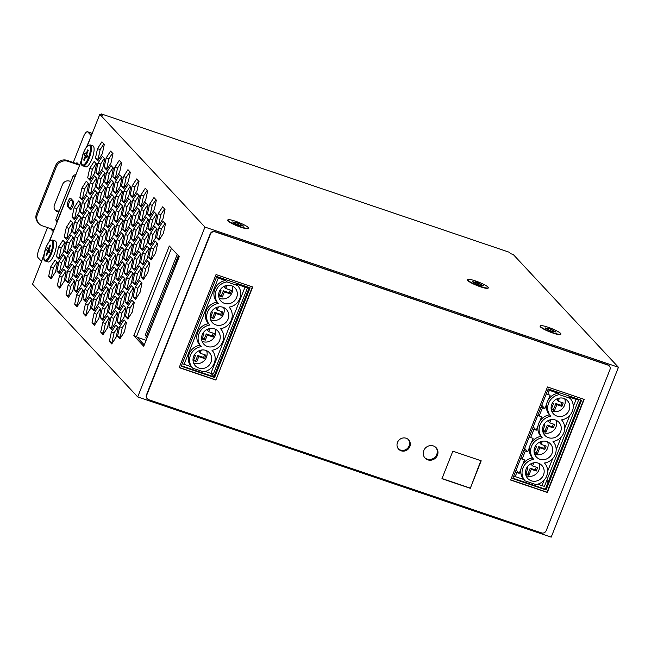 <?xml version="1.0" encoding="UTF-8"?>
<svg xmlns="http://www.w3.org/2000/svg" width="651" height="651" viewBox="0 0 651 651"><rect width="100%" height="100%" fill="white"/><g stroke="black" fill="none" stroke-linecap="round" stroke-linejoin="round"><path stroke-width="0.98" d="M46.05 255.135L46.563 255.688L48.174 251.611L49.216 252.718L50.021 250.684L48.988 249.569L50.599 245.5L50.078 244.939L48.467 249.016L47.433 247.909L46.628 249.943L47.661 251.058L46.05 255.135L46.693 255.355M83.702 160.016L84.223 160.577L85.834 156.5L86.868 157.607L87.682 155.573L86.64 154.458L88.259 150.381L87.739 149.828L86.127 153.905L85.094 152.798L84.28 154.832L85.322 155.939L83.702 160.016L84.353 160.236M547.996 327.209A11.091 1.709 -158.4 0 1 560.902 334.069A11.091 1.709 -158.4 0 1 549.957 331.579A11.091 1.709 -158.4 0 1 540.273 325.907A11.091 1.709 -158.4 0 1 547.996 327.209M550.502 328.975L545.099 327.884L545.741 328.584L553.171 331.847L552.544 331.107L556.076 332.083L550.502 328.975L549.989 330.277M235.54 221.259A11.091 1.709 -158.4 0 1 248.446 228.119A11.091 1.709 -158.4 0 1 237.501 225.62A11.091 1.709 -158.4 0 1 227.817 219.948A11.091 1.709 -158.4 0 1 235.54 221.259M238.046 223.024L232.635 221.934L233.286 222.626L238.217 225.043L243.62 226.133L238.046 223.024L237.525 224.326M475.393 280.906A11.091 1.709 -158.4 0 1 488.299 287.758A11.091 1.709 -158.4 0 1 477.354 285.268A11.091 1.709 -158.4 0 1 467.67 279.596A11.091 1.709 -158.4 0 1 475.393 280.906M477.891 282.672L475.393 281.818L476.027 282.558L472.488 281.582L473.139 282.274L478.07 284.69L483.473 285.781L477.891 282.672L477.378 283.974M100.84 114.698L101.174 113.86L509.334 252.271L510.628 253.654L513.297 254.557L618.45 367.294L204.951 227.077L137.703 396.923L32.55 284.186L43.853 255.631M76.077 174.24L73.237 175.615L58.85 211.949L55.758 219.778L57.312 221.657M90.212 144.921L92.881 145.824A11.091 3.385 108.7 0 1 91.905 159.104A11.091 3.385 108.7 0 1 85.753 166.835L83.084 165.932A11.091 3.385 -71.3 0 0 89.854 156.517A11.091 3.385 -71.3 0 0 90.212 144.921L87.885 145.572C87.283 146.41 86.949 145.254 83.548 152.562C80.993 161.863 80.838 166.314 83.084 165.932M52.552 240.032L55.221 240.943A11.091 3.385 108.7 0 1 54.245 254.215A11.091 3.385 108.7 0 1 48.093 261.954L45.424 261.043A11.091 3.385 -71.3 0 0 52.194 251.628A11.091 3.385 -71.3 0 0 52.552 240.032L50.225 240.683C49.631 241.529 49.289 240.365 45.887 247.681C43.332 256.974 43.186 261.425 45.424 261.043M73.392 201.2L70.804 198.425A4.435 1.351 108.7 0 0 70.617 198.303A4.435 1.351 108.7 0 0 68.029 201.729A4.435 1.351 108.7 0 0 67.582 206.579L70.17 209.353A4.435 1.351 108.7 0 0 70.357 209.476A4.435 1.351 108.7 0 0 72.945 206.05A4.435 1.351 108.7 0 0 73.392 201.2M115.601 240.642L113.209 238.079L108.79 244.947L106.756 254.386L109.148 256.95L113.567 250.074L115.601 240.642M131.201 201.24L128.808 198.677L124.39 205.545L122.355 214.976L124.748 217.54L129.167 210.672L131.201 201.24M108.668 289.337L106.276 286.774L101.857 293.65L99.823 303.081L102.215 305.644L106.634 298.776L108.668 289.337M139.005 181.531L136.612 178.968L132.186 185.844L130.159 195.276L132.544 197.839L136.97 190.971L139.005 181.531M99.131 251.05L96.739 248.487L92.32 255.355L90.286 264.794L92.678 267.358L97.097 260.481L99.131 251.05M114.731 211.648L112.338 209.085L107.92 215.953L105.885 225.384L108.278 227.948L112.696 221.08L114.731 211.648M130.33 172.238L127.938 169.675L123.519 176.551L121.485 185.983L123.877 188.546L128.296 181.678L130.33 172.238M100.002 280.044L97.609 277.481L93.183 284.357L91.156 293.788L93.541 296.351L97.967 289.475L100.002 280.044M156.338 200.126L153.953 197.562L149.527 204.43L147.492 213.87L149.885 216.425L154.311 209.557L156.338 200.126M140.738 239.527L138.346 236.964L133.927 243.832L131.893 253.272L134.285 255.835L138.704 248.959L140.738 239.527M133.805 288.23L131.421 285.667L126.994 292.535L124.959 301.966L127.352 304.53L131.779 297.662L133.805 288.23M149.413 248.82L147.02 246.257L142.593 253.133L140.559 262.565L142.951 265.128L147.378 258.26L149.413 248.82M125.138 278.929L122.746 276.366L118.327 283.242L116.293 292.673L118.685 295.237L123.104 288.369L125.138 278.929M109.539 318.339L107.146 315.776L102.72 322.644L100.693 332.075L103.078 334.638L107.505 327.77L109.539 318.339M139.867 210.533L137.483 207.97L133.056 214.838L131.022 224.278L133.414 226.833L137.841 219.965L139.867 210.533M124.268 249.935L121.875 247.372L117.457 254.24L115.422 263.679L117.815 266.243L122.233 259.367L124.268 249.935M65.32 242.864L62.927 240.309L58.509 247.177L56.474 256.608L58.867 259.171L63.285 252.303L65.32 242.864M80.919 203.462L78.535 200.899L74.108 207.775L72.074 217.206L74.466 219.769L78.893 212.901L80.919 203.462M96.527 164.06L94.135 161.497L89.708 168.365L87.673 177.804L90.066 180.368L94.493 173.491L96.527 164.06M105.193 173.353L102.801 170.79L98.382 177.658L96.348 187.097L98.74 189.661L103.159 182.785L105.193 173.353M89.594 212.755L87.201 210.192L82.775 217.068L80.748 226.499L83.133 229.062L87.559 222.194L89.594 212.755M66.19 271.866L63.798 269.302L59.379 276.17L57.345 285.61L59.737 288.165L64.156 281.297L66.19 271.866M81.79 232.456L79.398 229.901L74.979 236.769L72.945 246.2L75.337 248.763L79.756 241.895L81.79 232.456M113.86 182.646L111.476 180.083L107.049 186.959L105.014 196.39L107.407 198.954L111.834 192.086L113.86 182.646M83.531 290.452L81.139 287.888L76.712 294.765L74.686 304.196L77.07 306.759L81.497 299.883L83.531 290.452M90.465 241.757L88.072 239.194L83.645 246.062L81.611 255.493L84.003 258.056L88.43 251.188L90.465 241.757M74.857 281.159L72.473 278.595L68.046 285.464L66.011 294.903L68.404 297.466L72.831 290.59L74.857 281.159M165.012 209.419L162.62 206.855L158.193 213.723L156.167 223.163L158.551 225.726L162.978 218.85L165.012 209.419M117.766 313.131L115.373 310.568L110.955 317.436L108.92 326.867L111.313 329.43L115.732 322.562L117.766 313.131M140.299 225.026L137.914 222.463L133.488 229.331L131.453 238.771L133.846 241.334L138.272 234.458L140.299 225.026M124.699 264.428L122.307 261.865L117.888 268.741L115.854 278.172L118.246 280.736L122.665 273.859L124.699 264.428M109.099 303.83L106.707 301.267L102.288 308.143L100.254 317.574L102.646 320.137L107.065 313.269L109.099 303.83M141.169 254.02L138.777 251.457L134.358 258.333L132.324 267.764L134.716 270.328L139.135 263.452L141.169 254.02M156.769 214.618L154.377 212.055L149.958 218.923L147.923 228.363L150.316 230.926L154.735 224.05L156.769 214.618M134.236 302.723L131.844 300.16L127.425 307.028L125.391 316.459L127.783 319.023L132.202 312.154L134.236 302.723M149.836 263.313L147.451 260.75L143.025 267.626L140.99 277.057L143.383 279.621L147.81 272.753L149.836 263.313M106.495 216.84L104.103 214.285L99.676 221.153L97.642 230.584L100.034 233.148L104.461 226.279L106.495 216.84M122.095 177.438L119.703 174.875L115.276 181.751L113.25 191.182L115.634 193.746L120.061 186.878L122.095 177.438M99.562 265.543L97.17 262.98L92.743 269.848L90.717 279.287L93.101 281.85L97.528 274.974L99.562 265.543M115.162 226.141L112.769 223.578L108.351 230.446L106.316 239.877L108.709 242.441L113.128 235.572L115.162 226.141M131.632 215.733L129.24 213.17L124.821 220.038L122.787 229.469L125.179 232.033L129.598 225.165L131.632 215.733M116.033 255.135L113.64 252.572L109.213 259.44L107.187 268.879L109.571 271.443L113.998 264.566L116.033 255.135M100.433 294.537L98.041 291.974L93.614 298.85L91.579 308.281L93.972 310.844L98.399 303.976L100.433 294.537M122.966 206.432L120.573 203.877L116.147 210.745L114.112 220.176L116.505 222.74L120.931 215.872L122.966 206.432M82.221 246.957L79.829 244.394L75.41 251.262L73.376 260.693L75.768 263.256L80.187 256.388L82.221 246.957M97.821 207.547L95.428 204.984L91.01 211.86L88.975 221.291L91.368 223.854L95.787 216.986L97.821 207.547M113.42 168.145L111.036 165.582L106.609 172.45L104.575 181.889L106.967 184.453L111.394 177.577L113.42 168.145M90.888 256.25L88.503 253.687L84.077 260.555L82.042 269.994L84.435 272.549L88.861 265.681L90.888 256.25M96.95 178.553L94.566 175.99L90.139 182.858L88.105 192.297L90.497 194.861L94.924 187.984L96.95 178.553M81.351 217.955L78.958 215.391L74.539 222.268L72.505 231.699L74.898 234.262L79.316 227.394L81.351 217.955M65.751 257.365L63.359 254.801L58.94 261.669L56.906 271.101L59.298 273.664L63.717 266.796L65.751 257.365M165.444 223.911L163.051 221.348L158.624 228.216L156.598 237.656L158.982 240.219L163.409 233.343L165.444 223.911M133.821 335.664L143.741 346.299L179.245 256.616L169.325 245.98L133.821 335.664L136.49 336.567L144.286 344.924M49.5 241.375L81.513 160.52M87.161 146.255L99.798 114.34L204.951 227.077M157.64 243.612L155.247 241.049L150.829 247.925L148.794 257.357L151.187 259.92L155.605 253.052L157.64 243.612M73.555 237.656L71.162 235.092L66.736 241.969L64.709 251.4L67.094 253.963L71.52 247.095L73.555 237.656M89.154 198.254L86.762 195.691L82.335 202.567L80.309 211.998L82.693 214.561L87.12 207.685L89.154 198.254M104.754 158.852L102.362 156.289L97.943 163.157L95.909 172.596L98.301 175.16L102.72 168.284L104.754 158.852M83.092 275.951L80.7 273.387L76.273 280.255L74.247 289.695L76.631 292.258L81.058 285.382L83.092 275.951M105.625 187.846L103.232 185.283L98.806 192.159L96.779 201.59L99.164 204.154L103.59 197.277L105.625 187.846M90.025 227.248L87.633 224.685L83.206 231.561L81.172 240.992L83.564 243.555L87.991 236.687L90.025 227.248M74.417 266.658L72.033 264.094L67.606 270.962L65.572 280.394L67.964 282.957L72.391 276.089L74.417 266.658M130.761 186.731L128.369 184.168L123.95 191.044L121.916 200.475L124.308 203.039L128.727 196.171L130.761 186.731M108.229 274.836L105.836 272.273L101.418 279.149L99.383 288.58L101.776 291.143L106.194 284.267L108.229 274.836M123.828 235.434L121.444 232.871L117.017 239.739L114.983 249.178L117.375 251.742L121.802 244.866L123.828 235.434M139.436 196.032L137.044 193.469L132.617 200.337L130.582 209.768L132.975 212.332L137.402 205.464L139.436 196.032M107.358 245.842L104.974 243.279L100.547 250.147L98.513 259.586L100.905 262.141L105.332 255.273L107.358 245.842M91.758 285.244L89.366 282.68L84.947 289.549L82.913 298.988L85.305 301.551L89.724 294.675L91.758 285.244M114.291 197.139L111.899 194.576L107.48 201.452L105.446 210.883L107.838 213.447L112.257 206.579L114.291 197.139M98.692 236.549L96.299 233.986L91.881 240.854L89.846 250.285L92.239 252.848L96.657 245.98L98.692 236.549M142.04 283.014L139.648 280.459L135.229 287.327L133.195 296.758L135.587 299.322L140.006 292.454L142.04 283.014M126.44 322.424L124.048 319.861L119.621 326.729L117.595 336.168L119.979 338.723L124.406 331.855L126.44 322.424M148.973 234.319L146.581 231.756L142.154 238.624L140.128 248.064L142.512 250.627L146.939 243.751L148.973 234.319M133.365 273.721L130.981 271.158L126.554 278.034L124.52 287.465L126.912 290.029L131.339 283.161L133.365 273.721M116.895 284.129L114.511 281.566L110.084 288.442L108.05 297.873L110.442 300.436L114.869 293.568L116.895 284.129M132.503 244.727L130.11 242.164L125.684 249.032L123.657 258.471L126.042 261.035L130.469 254.159L132.503 244.727M148.102 205.325L145.71 202.762L141.291 209.63L139.257 219.061L141.649 221.625L146.068 214.757L148.102 205.325M125.57 293.422L123.177 290.859L118.759 297.735L116.724 307.166L119.117 309.73L123.535 302.861L125.57 293.422M157.208 229.119L154.816 226.556L150.397 233.432L148.363 242.864L150.755 245.427L155.174 238.551L157.208 229.119M82.661 261.458L80.268 258.895L75.85 265.763L73.815 275.202L76.208 277.765L80.626 270.889L82.661 261.458M98.26 222.056L95.868 219.493L91.449 226.361L89.415 235.792L91.807 238.356L96.226 231.487L98.26 222.056M121.664 162.945L119.271 160.382L114.853 167.258L112.818 176.69L115.211 179.253L119.629 172.377L121.664 162.945M106.064 202.347L103.672 199.784L99.245 206.66L97.219 216.091L99.603 218.655L104.03 211.787L106.064 202.347M73.994 252.165L71.602 249.602L67.175 256.47L65.141 265.901L67.533 268.464L71.96 261.596L73.994 252.165M104.323 144.359L101.93 141.796L97.512 148.664L95.477 158.095L97.87 160.659L102.288 153.791L104.323 144.359M97.39 193.054L95.005 190.491L90.579 197.367L88.544 206.798L90.937 209.362L95.363 202.494L97.39 193.054M112.997 153.652L110.605 151.089L106.178 157.957L104.144 167.397L106.536 169.96L110.963 163.084L112.997 153.652M88.723 183.761L86.331 181.198L81.912 188.066L79.878 197.505L82.27 200.069L86.689 193.192L88.723 183.761M73.124 223.163L70.731 220.599L66.304 227.476L64.278 236.907L66.662 239.47L71.089 232.602L73.124 223.163M57.524 262.573L55.132 260.009L50.705 266.877L48.67 276.309L51.063 278.872L55.49 272.004L57.524 262.573M132.072 230.234L129.679 227.671L125.252 234.539L123.226 243.979L125.619 246.542L130.037 239.666L132.072 230.234M147.671 190.833L145.279 188.269L140.86 195.137L138.826 204.569L141.218 207.132L145.637 200.264L147.671 190.833M117.335 298.63L114.95 296.075L110.524 302.943L108.489 312.374L110.882 314.938L115.308 308.069L117.335 298.63M132.942 259.228L130.55 256.665L126.123 263.541L124.097 272.972L126.481 275.536L130.908 268.668L132.942 259.228M141.609 268.521L139.216 265.958L134.798 272.834L132.763 282.265L135.156 284.829L139.574 277.961L141.609 268.521M126.009 307.931L123.617 305.368L119.19 312.236L117.164 321.667L119.548 324.231L123.975 317.363L126.009 307.931M148.542 219.826L146.149 217.263L141.723 224.131L139.696 233.571L142.081 236.134L146.508 229.258L148.542 219.826M118.205 327.632L115.813 325.069L111.394 331.937L109.36 341.376L111.752 343.94L116.171 337.063L118.205 327.632M92.198 299.745L89.805 297.181L85.387 304.058L83.352 313.489L85.745 316.052L90.163 309.184L92.198 299.745M122.534 191.939L120.142 189.376L115.715 196.252L113.689 205.683L116.073 208.247L120.5 201.379L122.534 191.939M106.927 231.349L104.542 228.786L100.116 235.654L98.081 245.085L100.474 247.649L104.901 240.78L106.927 231.349M91.327 270.751L88.943 268.188L84.516 275.056L82.482 284.495L84.874 287.058L89.301 280.182L91.327 270.751M100.864 309.038L98.48 306.483L94.053 313.351L92.019 322.782L94.411 325.345L98.838 318.477L100.864 309.038M116.472 269.636L114.08 267.073L109.653 273.949L107.627 283.38L110.011 285.944L114.438 279.076L116.472 269.636M123.397 220.941L121.013 218.378L116.586 225.246L114.552 234.677L116.944 237.241L121.371 230.373L123.397 220.941M107.797 260.343L105.405 257.78L100.986 264.648L98.952 274.087L101.344 276.651L105.763 269.774L107.797 260.343M137.703 396.923L551.202 537.14L618.45 367.294M560.902 334.069L560.763 334.411A11.091 1.709 -158.4 0 1 549.826 331.92A11.091 1.709 -158.4 0 1 540.135 326.241L540.273 325.907M248.446 228.119L248.308 228.452A11.091 1.709 -158.4 0 1 237.363 225.962A11.091 1.709 -158.4 0 1 227.679 220.29L227.817 219.948M488.299 287.758L488.16 288.1A11.091 1.709 -158.4 0 1 477.216 285.61A11.091 1.709 -158.4 0 1 467.532 279.938L467.67 279.596M101.174 113.86L102.467 115.243L99.798 114.34M247.209 286.871L247.567 287.392A3.694 0.57 -158.4 0 1 247.608 287.547L213.447 373.829A3.694 0.57 -158.4 0 1 210.875 373.397L205.203 371.469M247.608 287.547A3.694 0.57 -158.4 0 1 245.036 287.115L236.305 284.153A13.166 12.369 137 0 0 236.313 284.161A13.166 12.369 137 0 0 236.305 284.153L237.599 285.537L226.922 281.916L225.628 280.532A13.166 12.369 137 0 0 214.822 289.101A13.166 12.369 137 0 0 217.043 302.105A13.166 12.369 137 0 0 206.277 310.69A13.166 12.369 137 0 0 208.507 323.677A13.166 12.369 137 0 0 197.733 332.262A13.166 12.369 137 0 0 199.963 345.25A13.166 12.369 137 0 0 189.205 353.81A13.166 12.369 137 0 0 191.402 366.79L184.135 364.324A3.694 0.57 -158.4 0 1 182.288 363.608M515.201 476.589L516.813 472.512L519.213 473.334L520.987 468.85A13.166 12.369 137 0 0 523.868 479.535L515.201 476.589A3.694 0.57 -158.4 0 1 513.745 476.044M524.527 459.915L522.126 459.101L525.357 450.948L527.758 451.761L529.532 447.278A13.166 12.369 137 0 0 532.437 457.987A13.166 12.369 137 0 0 522.737 464.423L524.527 459.915M533.071 438.343L530.671 437.529L533.893 429.375L536.294 430.189L538.068 425.705A13.166 12.369 137 0 0 540.973 436.422A13.166 12.369 137 0 0 531.281 442.859L533.071 438.343M559.388 394.661A13.166 12.369 137 0 0 548.59 403.229A13.166 12.369 137 0 0 550.811 416.233A13.166 12.369 137 0 0 540.037 424.818A13.166 12.369 137 0 0 542.267 437.806A13.166 12.369 137 0 0 531.501 446.391A13.166 12.369 137 0 0 533.73 459.378A13.166 12.369 137 0 0 522.965 467.939A13.166 12.369 137 0 0 525.162 480.918L535.968 484.58A13.166 12.369 137 0 0 546.71 475.987A13.166 12.369 137 0 0 544.472 463.016A13.166 12.369 137 0 0 555.238 454.439A13.166 12.369 137 0 0 553.008 441.451A13.166 12.369 137 0 0 563.782 432.866A13.166 12.369 137 0 0 561.553 419.879A13.166 12.369 137 0 0 572.327 411.286A13.166 12.369 137 0 0 570.081 398.29L559.388 394.661L558.094 393.269A13.166 12.369 137 0 0 548.362 399.714L550.152 395.198L547.751 394.384L549.363 390.307A3.694 0.57 -158.4 0 1 547.906 389.762M558.094 393.269L549.363 390.307M546.287 393.839A3.694 0.57 21.6 0 0 547.751 394.384M516.813 472.512A3.694 0.57 -158.4 0 1 515.356 471.967M520.67 458.548A3.694 0.57 21.6 0 0 522.126 459.101M525.357 450.948A3.694 0.57 -158.4 0 1 523.892 450.394M529.206 436.976A3.694 0.57 21.6 0 0 530.671 437.529M533.893 429.375A3.694 0.57 -158.4 0 1 532.437 428.822M541.608 416.77L539.207 415.956L542.438 407.803L544.838 408.616L546.612 404.141A13.166 12.369 137 0 0 549.517 414.85A13.166 12.369 137 0 0 539.817 421.287L541.608 416.77M214.602 377.531L181.255 366.228L216.759 276.545L250.106 287.856L214.602 377.531L213.91 376.791L249.235 287.563M181.434 365.781L213.91 376.791M584.167 399.397L547.491 386.963L510.636 480.039L547.32 492.473L584.167 399.397M470.291 488.315L481.187 460.802L452.844 451.192L441.948 478.705L470.291 488.315L480.861 460.688M433.363 445.935A7.584 7.12 -43 0 1 436.146 447.725A7.584 7.12 -43 0 1 435.462 458.109A7.584 7.12 -43 0 1 425.062 458.068A7.584 7.12 -43 0 1 424.598 449.027A7.584 7.12 -43 0 1 433.363 445.935M406.151 438.245A6.844 6.429 -43 0 1 408.665 439.864A6.844 6.429 -43 0 1 408.047 449.231A6.844 6.429 -43 0 1 398.656 449.198A6.844 6.429 -43 0 1 398.233 441.036A6.844 6.429 -43 0 1 406.151 438.245M609.328 365.96A3.694 3.475 -43 0 0 607.969 365.089L215.147 231.878A3.694 3.475 -43 0 0 210.468 234.148L146.719 395.157A3.694 3.475 -43 0 0 148.705 399.69L541.526 532.892A3.694 3.475 -43 0 0 546.205 530.63L609.954 369.613A3.694 3.475 -43 0 0 609.328 365.96L609.067 365.683A3.694 3.475 137 0 0 607.708 364.812L214.887 231.601A3.694 3.475 137 0 0 210.208 233.872L146.459 394.88A3.694 3.475 137 0 0 147.224 398.672M215.855 380.07L252.702 287.001L216.026 274.559L179.171 367.636L215.855 380.07L252.376 286.888M546.067 489.934L512.719 478.623L548.223 388.948L581.571 400.251L546.067 489.934L545.383 489.202L512.89 478.184M580.716 399.966L545.383 489.202M398.331 448.808A6.844 6.429 137 0 0 400.479 450.077A6.844 6.429 137 0 0 408.242 447.497A6.844 6.429 137 0 0 408.299 439.506M424.729 457.686A7.584 7.12 137 0 0 427.162 459.118A7.584 7.12 137 0 0 435.771 456.245A7.584 7.12 137 0 0 435.788 447.367M442.013 478.534L470.03 488.038M510.701 479.868L547.06 492.197L583.841 399.291M546.571 480.902L548.044 482.481M136.49 336.567L171.449 248.259M146.442 336.258L145.295 335.029L177.21 254.435M137.158 337.283L146.109 340.318M211.062 373.454L213.992 376.595M179.237 367.465L215.595 379.793M568.795 396.923A13.166 12.369 137 0 0 568.787 396.907A13.166 12.369 137 0 0 568.771 396.89L576.102 399.38A3.694 0.57 -158.4 0 0 578.682 399.812A3.694 0.57 -158.4 0 0 578.576 399.584L578.104 399.079M578.682 399.812L544.521 486.094A3.694 0.57 -158.4 0 1 541.941 485.662L537.669 484.214M537.75 415.403A3.694 0.57 21.6 0 0 539.207 415.956M542.438 407.803A3.694 0.57 -158.4 0 1 540.973 407.257M548.516 481.284L546.669 480.658M525.162 480.918L523.868 479.535M570.064 398.282L568.771 396.89L570.081 398.29A13.166 12.369 137 0 0 570.064 398.282M548.362 399.714A13.166 12.369 137 0 0 546.612 404.141M550.811 416.233L549.517 414.85M539.817 421.287A13.166 12.369 137 0 0 538.068 425.705M542.267 437.806L540.973 436.422M531.281 442.859A13.166 12.369 137 0 0 529.532 447.278M533.73 459.378L532.437 457.987M522.737 464.423A13.166 12.369 137 0 0 520.987 468.85M531.33 480.812A9.61 9.033 137 0 0 542.454 476.89A9.61 9.033 137 0 0 541.86 465.424A9.61 9.033 137 0 0 528.669 465.375A9.61 9.033 137 0 0 527.798 478.542A9.61 9.033 137 0 0 531.33 480.812M526.016 475.621A9.61 9.033 137 0 0 526.765 475.914A9.61 9.033 137 0 0 536.725 473.391A9.61 9.033 137 0 0 539.077 463.439M539.874 459.248A9.61 9.033 137 0 0 550.99 455.318A9.61 9.033 137 0 0 550.404 443.852A9.61 9.033 137 0 0 537.205 443.803A9.61 9.033 137 0 0 536.343 456.969A9.61 9.033 137 0 0 539.874 459.248M534.552 454.048A9.61 9.033 137 0 0 535.301 454.341A9.61 9.033 137 0 0 545.261 451.827A9.61 9.033 137 0 0 547.613 441.874M548.411 437.675A9.61 9.033 137 0 0 559.534 433.753A9.61 9.033 137 0 0 558.94 422.287A9.61 9.033 137 0 0 545.75 422.239A9.61 9.033 137 0 0 544.879 435.397A9.61 9.033 137 0 0 548.411 437.675M543.097 432.484A9.61 9.033 137 0 0 543.845 432.777A9.61 9.033 137 0 0 553.806 430.254A9.61 9.033 137 0 0 556.157 420.302M556.955 416.103A9.61 9.033 137 0 0 568.071 412.181A9.61 9.033 137 0 0 567.485 400.715A9.61 9.033 137 0 0 554.286 400.666A9.61 9.033 137 0 0 553.423 413.833A9.61 9.033 137 0 0 556.955 416.103M551.633 410.911A9.61 9.033 137 0 0 552.382 411.204A9.61 9.033 137 0 0 562.342 408.682A9.61 9.033 137 0 0 564.694 398.729M551.251 409.471L554.522 410.578L556.874 404.637L561.878 406.33L563.221 402.936L558.216 401.236L559.461 398.095M552.365 403.107L553.537 403.506L551.226 409.349M525.626 474.18L528.897 475.287L531.257 469.347L536.253 471.039L537.596 467.646L532.599 465.945L533.844 462.804M526.749 467.817L527.92 468.215L525.601 474.058M534.17 452.608L537.441 453.723L539.793 447.774L544.797 449.475L546.14 446.073L541.136 444.381L542.381 441.232M535.285 446.244L536.457 446.643L534.145 452.486M542.706 431.043L545.977 432.15L548.337 426.202L553.334 427.902L554.676 424.501L549.68 422.808L550.925 419.667M543.829 424.68L545.001 425.07L542.682 430.913M552.683 402.587L553.537 403.506M551.454 408.779L553.488 409.471L554.522 410.578M553.488 409.471L555.84 403.522L556.874 404.637M555.84 403.522L560.845 405.223L561.878 406.33M560.845 405.223L561.919 402.489M557.817 398.518L557.183 400.129L558.216 401.236M544.138 424.151L545.001 425.07M542.91 430.352L544.944 431.043L545.977 432.15M544.944 431.043L547.296 425.095L548.337 426.202M547.296 425.095L552.3 426.787L553.334 427.902M552.3 426.787L553.383 424.061M549.281 420.09L548.647 421.702L549.68 422.808M535.602 445.723L536.457 446.643M534.373 451.916L536.408 452.608L537.441 453.723M536.408 452.608L538.759 446.667L539.793 447.774M538.759 446.667L543.764 448.36L544.797 449.475M543.764 448.36L544.838 445.634M540.737 441.663L540.102 443.266L541.136 444.381M527.058 467.296L527.92 468.215M525.829 473.489L527.863 474.18L528.897 475.287M527.863 474.18L530.215 468.232L531.257 469.347M530.215 468.232L535.22 469.932L536.253 471.039M535.22 469.932L536.302 467.206M532.201 463.227L531.566 464.838L532.599 465.945M524.665 448.449L527.758 451.761M533.21 426.877L536.294 430.189M541.746 405.304L544.838 408.616M516.129 470.022L519.213 473.334M225.628 280.532L218.297 278.042A3.694 0.57 -158.4 0 1 216.449 277.326M162.962 297.743L156.037 315.239M171.506 276.179L164.581 293.674M178.952 256.307L173.117 272.102M154.425 319.315L147.5 336.811M146.687 338.845L145.791 337.885L178.35 255.656M226.922 281.916A13.166 12.369 137 0 0 216.116 290.484A13.166 12.369 137 0 0 218.337 303.496A13.166 12.369 137 0 0 207.571 312.073A13.166 12.369 137 0 0 209.801 325.069A13.166 12.369 137 0 0 199.027 333.646A13.166 12.369 137 0 0 201.265 346.633A13.166 12.369 137 0 0 190.499 355.194A13.166 12.369 137 0 0 192.696 368.181L203.503 371.843A13.166 12.369 137 0 0 214.236 363.25A13.166 12.369 137 0 0 211.998 350.279A13.166 12.369 137 0 0 222.772 341.694A13.166 12.369 137 0 0 220.543 328.706A13.166 12.369 137 0 0 231.308 320.129A13.166 12.369 137 0 0 229.079 307.134A13.166 12.369 137 0 0 239.853 298.549A13.166 12.369 137 0 0 237.607 285.553A13.166 12.369 137 0 0 237.599 285.537L236.313 284.161M192.696 368.181L191.402 366.79M218.337 303.496L217.043 302.105M209.801 325.069L208.507 323.677M201.265 346.633L199.963 345.25M219.314 291.591A9.61 9.033 137 0 0 220.949 301.087A9.61 9.033 137 0 0 234.14 301.136A9.61 9.033 137 0 0 235.011 287.97A9.61 9.033 137 0 0 219.314 291.591M219.167 298.166A9.61 9.033 137 0 0 229.575 296.238A9.61 9.033 137 0 0 232.228 285.992M210.769 313.164A9.61 9.033 137 0 0 212.413 322.66A9.61 9.033 137 0 0 225.604 322.709A9.61 9.033 137 0 0 226.475 309.542A9.61 9.033 137 0 0 210.769 313.164M210.623 319.739A9.61 9.033 137 0 0 221.031 317.802A9.61 9.033 137 0 0 223.684 307.557M202.233 334.728A9.61 9.033 137 0 0 203.869 344.233A9.61 9.033 137 0 0 217.06 344.281A9.61 9.033 137 0 0 217.93 331.115A9.61 9.033 137 0 0 202.233 334.728M202.087 341.311A9.61 9.033 137 0 0 212.495 339.374A9.61 9.033 137 0 0 215.147 329.129M193.689 356.3A9.61 9.033 137 0 0 195.333 365.797A9.61 9.033 137 0 0 208.523 365.846A9.61 9.033 137 0 0 209.394 352.687A9.61 9.033 137 0 0 193.689 356.3M193.542 362.884A9.61 9.033 137 0 0 203.95 360.947A9.61 9.033 137 0 0 206.603 350.702M219.9 290.362L221.071 290.761L219.053 295.855L222.39 296.986L224.408 291.892L230.242 293.87L231.585 290.476L225.751 288.499L226.996 285.35M211.355 311.935L212.527 312.334L210.509 317.428L213.845 318.559L215.863 313.465L221.698 315.442L223.041 312.049L217.206 310.063L218.451 306.922M202.819 333.507L203.991 333.906L201.973 339L205.309 340.131L207.327 335.037L213.162 337.015L214.505 333.613L208.67 331.636L209.915 328.495M194.275 355.072L195.446 355.47L193.428 360.564L196.765 361.696L198.783 356.602L204.617 358.579L205.96 355.186L200.126 353.208L201.371 350.067M219.314 295.188L221.348 295.88L223.366 290.785L229.201 292.763L230.283 290.037M229.201 292.763L230.242 293.87M225.352 285.781L224.717 287.384L225.751 288.499M220.209 289.841L221.071 290.761M221.348 295.88L222.39 296.986M223.366 290.785L224.408 291.892M193.697 359.897L195.731 360.589L197.749 355.495L203.584 357.472L204.666 354.746M203.584 357.472L204.617 358.579M199.727 350.49L199.092 352.093L200.126 353.208M194.592 354.551L195.446 355.47M195.731 360.589L196.765 361.696M197.749 355.495L198.783 356.602M202.233 338.333L204.268 339.016L206.286 333.922L212.12 335.9L213.202 333.174M212.12 335.9L213.162 337.015M208.271 328.918L207.636 330.529L208.67 331.636M203.128 332.986L203.991 333.906M204.268 339.016L205.309 340.131M206.286 333.922L207.327 335.037M210.778 316.76L212.812 317.452L214.83 312.35L220.665 314.335L221.747 311.601M220.665 314.335L221.698 315.442M216.807 307.345L216.173 308.956L217.206 310.063M211.673 311.414L212.527 312.334M212.812 317.452L213.845 318.559M214.83 312.35L215.863 313.465M159.731 239.063L156.598 237.656M159.259 238.559L161.293 229.128L158.624 228.216M161.293 229.128L164.972 223.407M151.927 258.764L148.794 257.357M151.463 258.26L153.498 248.828L150.829 247.925M153.498 248.828L157.176 243.116M60.038 272.509L56.906 271.101M59.575 272.004L61.609 262.573L58.94 261.669M61.609 262.573L65.287 256.86M67.842 252.808L64.709 251.4M67.37 252.303L69.405 242.872L66.736 241.969M69.405 242.872L73.083 237.159M75.638 233.107L72.505 231.699M75.174 232.602L77.209 223.171L74.539 222.268M77.209 223.171L80.887 217.458M83.442 213.406L80.309 211.998M82.978 212.901L85.004 203.47L82.335 202.567M85.004 203.47L88.682 197.758M91.246 193.705L88.105 192.297M90.774 193.201L92.808 183.769L90.139 182.858M92.808 183.769L96.486 178.048M99.042 173.996L95.909 172.596M98.578 173.5L100.612 164.06L97.943 163.157M100.612 164.06L104.29 158.348M85.183 271.394L82.042 269.994M84.711 270.897L86.746 261.458L84.077 260.555M86.746 261.458L90.424 255.745M77.379 291.095L74.247 289.695M76.908 290.598L78.942 281.159L76.273 280.255M78.942 281.159L82.62 275.446M107.716 183.297L104.575 181.889M107.244 182.793L109.278 173.361L106.609 172.45M109.278 173.361L112.957 167.641M99.912 202.998L96.779 201.59M99.448 202.494L101.475 193.062L98.806 192.159M101.475 193.062L105.153 187.35M92.108 222.699L88.975 221.291M91.645 222.194L93.679 212.763L91.01 211.86M93.679 212.763L97.357 207.051M84.313 242.4L81.172 240.992M83.841 241.895L85.875 232.464L83.206 231.561M85.875 232.464L89.553 226.751M76.509 262.101L73.376 260.693M76.045 261.596L78.071 252.165L75.41 251.262M78.071 252.165L81.757 246.452M68.713 281.802L65.572 280.394M68.241 281.305L70.275 271.866L67.606 270.962M70.275 271.866L73.954 266.153M117.253 221.584L114.112 220.176M116.781 221.08L118.816 211.648L116.147 210.745M118.816 211.648L122.494 205.936M125.049 201.883L121.916 200.475M124.585 201.379L126.619 191.947L123.95 191.044M126.619 191.947L130.298 186.235M94.721 309.689L91.579 308.281M94.249 309.184L96.283 299.753L93.614 298.85M96.283 299.753L99.961 294.04M102.516 289.988L99.383 288.58M102.052 289.483L104.087 280.052L101.418 279.149M104.087 280.052L107.765 274.331M110.32 270.279L107.187 268.879M109.848 269.783L111.882 260.351L109.213 259.44M111.882 260.351L115.561 254.631M118.124 250.578L114.983 249.178M117.652 250.082L119.686 240.642L117.017 239.739M119.686 240.642L123.364 234.93M125.92 230.877L122.787 229.469M125.456 230.381L127.482 220.941L124.821 220.038M127.482 220.941L131.16 215.229M133.724 211.176L130.582 209.768M133.252 210.672L135.286 201.24L132.617 200.337M135.286 201.24L138.964 195.528M109.449 241.285L106.316 239.877M108.986 240.789L111.012 231.349L108.351 230.446M111.012 231.349L114.69 225.637M101.654 260.986L98.513 259.586M101.182 260.49L103.216 251.05L100.547 250.147M103.216 251.05L106.894 245.337M93.85 280.687L90.717 279.287M93.378 280.19L95.412 270.759L92.743 269.848M95.412 270.759L99.09 265.038M86.046 300.396L82.913 298.988M85.582 299.891L87.616 290.46L84.947 289.549M87.616 290.46L91.295 284.739M116.383 192.59L113.25 191.182M115.911 192.086L117.945 182.654L115.276 181.751M117.945 182.654L121.623 176.942M108.579 212.291L105.446 210.883M108.115 211.787L110.149 202.355L107.48 201.452M110.149 202.355L113.827 196.643M100.783 231.992L97.642 230.584M100.311 231.487L102.345 222.056L99.676 221.153M102.345 222.056L106.023 216.344M92.979 251.693L89.846 250.285M92.515 251.196L94.541 241.757L91.881 240.854M94.541 241.757L98.22 236.044M144.131 278.465L140.99 277.057M143.659 277.961L145.694 268.529L143.025 267.626M145.694 268.529L149.372 262.817M136.328 298.166L133.195 296.758M135.864 297.662L137.89 288.23L135.229 287.327M137.89 288.23L141.568 282.518M128.524 317.867L125.391 316.459M128.06 317.371L130.094 307.931L127.425 307.028M130.094 307.931L133.772 302.219M120.728 337.568L117.595 336.168M120.256 337.072L122.29 327.632L119.621 326.729M122.29 327.632L125.969 321.92M151.056 229.762L147.923 228.363M150.593 229.266L152.627 219.826L149.958 218.923M152.627 219.826L156.305 214.114M143.261 249.471L140.128 248.064M142.789 248.967L144.823 239.535L142.154 238.624M144.823 239.535L148.501 233.815M135.457 269.172L132.324 267.764M134.993 268.668L137.027 259.236L134.358 258.333M137.027 259.236L140.706 253.524M127.661 288.873L124.52 287.465M127.189 288.369L129.224 278.937L126.554 278.034M129.224 278.937L132.902 273.225M103.387 318.982L100.254 317.574M102.923 318.477L104.949 309.046L102.288 308.143M104.949 309.046L108.627 303.333M111.191 299.281L108.05 297.873M110.719 298.776L112.753 289.345L110.084 288.442M112.753 289.345L116.431 283.633M118.987 279.58L115.854 278.172M118.523 279.076L120.557 269.644L117.888 268.741M120.557 269.644L124.235 263.932M126.79 259.879L123.657 258.471M126.318 259.375L128.353 249.943L125.684 249.032M128.353 249.943L132.031 244.223M134.586 240.17L131.453 238.771M134.122 239.674L136.157 230.234L133.488 229.331M136.157 230.234L139.835 224.522M142.39 220.469L139.257 219.061M141.926 219.973L143.952 210.533L141.291 209.63M143.952 210.533L147.631 204.821M112.053 328.275L108.92 326.867M111.59 327.779L113.624 318.339L110.955 317.436M113.624 318.339L117.302 312.626M119.857 308.574L116.724 307.166M119.393 308.069L121.42 298.638L118.759 297.735M121.42 298.638L125.098 292.926M159.3 224.562L156.167 223.163M158.836 224.066L160.862 214.635L158.193 213.723M160.862 214.635L164.54 208.914M151.496 244.271L148.363 242.864M151.032 243.767L153.066 234.336L150.397 233.432M153.066 234.336L156.745 228.615M69.152 296.303L66.011 294.903M68.681 295.806L70.715 286.375L68.046 285.464M70.715 286.375L74.393 280.654M76.948 276.602L73.815 275.202M76.484 276.105L78.511 266.666L75.85 265.763M78.511 266.666L82.189 260.953M84.752 256.901L81.611 255.493M84.28 256.404L86.314 246.965L83.645 246.062M86.314 246.965L89.993 241.252M92.548 237.2L89.415 235.792M92.084 236.695L94.118 227.264L91.449 226.361M94.118 227.264L97.796 221.552M77.819 305.604L74.686 304.196M77.347 305.099L79.381 295.668L76.712 294.765M79.381 295.668L83.059 289.955M115.951 178.097L112.818 176.69M115.487 177.593L117.514 168.161L114.853 167.258M117.514 168.161L121.192 162.441M108.147 197.798L105.014 196.39M107.684 197.294L109.718 187.862L107.049 186.959M109.718 187.862L113.396 182.15M100.352 217.499L97.219 216.091M99.88 216.995L101.914 207.563L99.245 206.66M101.914 207.563L105.592 201.851M76.077 247.608L72.945 246.2M75.614 247.103L77.648 237.672L74.979 236.769M77.648 237.672L81.326 231.959M68.282 267.309L65.141 265.901M67.81 266.812L69.844 257.373L67.175 256.47M69.844 257.373L73.522 251.66M60.478 287.01L57.345 285.61M60.014 286.513L62.04 277.074L59.379 276.17M62.04 277.074L65.718 271.361M98.61 159.503L95.477 158.095M98.146 159.007L100.181 149.567L97.512 148.664M100.181 149.567L103.859 143.855M83.881 227.907L80.748 226.499M83.409 227.402L85.444 217.971L82.775 217.068M85.444 217.971L89.122 212.259M91.685 208.206L88.544 206.798M91.213 207.702L93.248 198.27L90.579 197.367M93.248 198.27L96.926 192.558M99.481 188.505L96.348 187.097M99.017 188.001L101.043 178.569L98.382 177.658M101.043 178.569L104.721 172.849M107.285 168.796L104.144 167.397M106.813 168.3L108.847 158.868L106.178 157.957M108.847 158.868L112.525 153.148M90.814 179.204L87.673 177.804M90.343 178.708L92.377 169.268L89.708 168.365M92.377 169.268L96.055 163.556M83.011 198.913L79.878 197.505M82.547 198.409L84.573 188.977L81.912 188.066M84.573 188.977L88.251 183.256M75.215 218.614L72.074 217.206M74.743 218.109L76.777 208.678L74.108 207.775M76.777 208.678L80.455 202.966M67.411 238.315L64.278 236.907M66.939 237.81L68.973 228.379L66.304 227.476M68.973 228.379L72.652 222.666M59.607 258.016L56.474 256.608M59.143 257.511L61.178 248.08L58.509 247.177M61.178 248.08L64.856 242.367M51.811 277.717L48.67 276.309M51.339 277.22L53.374 267.781L50.705 266.877M53.374 267.781L57.052 262.068M118.555 265.087L115.422 263.679M118.091 264.583L120.126 255.151L117.457 254.24M120.126 255.151L123.804 249.431M126.359 245.378L123.226 243.979M125.895 244.882L127.921 235.442L125.252 234.539M127.921 235.442L131.6 229.73M134.163 225.677L131.022 224.278M133.691 225.181L135.725 215.741L133.056 214.838M135.725 215.741L139.404 210.029M141.959 205.976L138.826 204.569M141.495 205.48L143.529 196.041L140.86 195.137M143.529 196.041L147.207 190.328M103.826 333.483L100.693 332.075M103.363 332.986L105.389 323.547L102.72 322.644M105.389 323.547L109.067 317.834M111.63 313.782L108.489 312.374M111.158 313.277L113.193 303.846L110.524 302.943M113.193 303.846L116.871 298.134M119.426 294.081L116.293 292.673M118.962 293.577L120.996 284.145L118.327 283.242M120.996 284.145L124.675 278.433M127.23 274.38L124.097 272.972M126.758 273.876L128.792 264.444L126.123 263.541M128.792 264.444L132.47 258.732M143.7 263.972L140.559 262.565M143.228 263.468L145.263 254.036L142.593 253.133M145.263 254.036L148.941 248.324M135.896 283.673L132.763 282.265M135.432 283.169L137.459 273.737L134.798 272.834M137.459 273.737L141.145 268.025M128.101 303.374L124.959 301.966M127.629 302.87L129.663 293.438L126.994 292.535M129.663 293.438L133.341 287.726M120.297 323.075L117.164 321.667M119.833 322.579L121.859 313.139L119.19 312.236M121.859 313.139L125.537 307.427M135.026 254.679L131.893 253.272M134.562 254.175L136.596 244.743L133.927 243.832M136.596 244.743L140.274 239.023M142.829 234.97L139.696 233.571M142.366 234.474L144.392 225.043L141.723 224.131M144.392 225.043L148.07 219.322M150.633 215.269L147.492 213.87M150.161 214.773L152.196 205.334L149.527 204.43M152.196 205.334L155.874 199.621M112.493 342.776L109.36 341.376M112.029 342.28L114.063 332.84L111.394 331.937M114.063 332.84L117.741 327.127M94.289 295.196L91.156 293.788M93.817 294.691L95.852 285.26L93.183 284.357M95.852 285.26L99.53 279.548M86.485 314.897L83.352 313.489M86.022 314.392L88.056 304.961L85.387 304.058M88.056 304.961L91.734 299.248M124.618 187.39L121.485 185.983M124.154 186.886L126.188 177.454L123.519 176.551M126.188 177.454L129.866 171.742M116.822 207.091L113.689 205.683M116.35 206.587L118.384 197.155L115.715 196.252M118.384 197.155L122.062 191.443M109.018 226.792L105.885 225.384M108.554 226.288L110.589 216.856L107.92 215.953M110.589 216.856L114.267 211.144M101.222 246.493L98.081 245.085M100.75 245.997L102.785 236.557L100.116 235.654M102.785 236.557L106.463 230.845M93.418 266.194L90.286 264.794M92.955 265.698L94.981 256.258L92.32 255.355M94.981 256.258L98.659 250.545M85.615 285.903L82.482 284.495M85.151 285.398L87.185 275.967L84.516 275.056M87.185 275.967L90.863 270.246M133.292 196.683L130.159 195.276M132.82 196.179L134.855 186.747L132.186 185.844M134.855 186.747L138.533 181.035M95.16 324.19L92.019 322.782M94.688 323.685L96.722 314.254L94.053 313.351M96.722 314.254L100.4 308.541M102.956 304.489L99.823 303.081M102.492 303.984L104.526 294.553L101.857 293.65M104.526 294.553L108.204 288.841M110.76 284.788L107.627 283.38M110.288 284.284L112.322 274.852L109.653 273.949M112.322 274.852L116 269.14M125.488 216.384L122.355 214.976M125.025 215.88L127.059 206.448L124.39 205.545M127.059 206.448L130.737 200.736M117.693 236.085L114.552 234.677M117.221 235.589L119.255 226.149L116.586 225.246M119.255 226.149L122.933 220.437M109.889 255.786L106.756 254.386M109.425 255.29L111.451 245.85L108.79 244.947M111.451 245.85L115.129 240.138M102.085 275.495L98.952 274.087M101.621 274.991L103.655 265.559L100.986 264.648M103.655 265.559L107.334 259.839M91.384 135.587L86.534 147.004M81.668 159.292L79.617 165.305M75.028 176.901L57.133 221.259M53.39 231.544L48.874 242.115M44.008 254.403L41.623 261.271M92.222 133.463L87.82 131.974L91.091 135.489M87.82 131.974A7.397 2.254 -71.3 0 0 87.503 131.762A7.397 2.254 -71.3 0 0 83.401 136.913L73.278 162.481M76.533 163.58L76.908 162.62L79.324 165.208M73.237 175.615L74.621 177.096M55.758 219.778L56.962 222.528M54.009 229.99L50.688 228.859L53.097 231.447M47.507 227.573L39.019 249.016A7.397 2.254 -71.3 0 0 38.051 257.658L41.33 261.173M78.397 164.215L67.077 160.374A9.244 8.683 137 0 0 55.376 166.038L36.546 213.593A9.244 8.683 137 0 0 38.124 222.732L38.987 223.651A9.244 8.683 137 0 0 42.388 225.84L54.082 229.803M79.259 165.142L67.94 161.302A9.244 8.683 137 0 0 56.238 166.965L37.408 214.521A9.244 8.683 137 0 0 38.987 223.651M70.813 181.751A5.55 5.208 137 0 0 62.529 184.51L54.464 204.894A5.55 5.208 137 0 0 58.85 211.949M55.009 209.882A5.55 5.208 137 0 0 59.249 210.94M71.488 208.808L70.992 208.279M72.261 200.956L71.398 200.028A3.694 1.131 108.7 0 0 71.244 199.922A3.694 1.131 108.7 0 0 69.087 202.778A3.694 1.131 108.7 0 0 68.713 206.823L69.576 207.75A3.694 1.131 108.7 0 0 69.73 207.856A3.694 1.131 108.7 0 0 71.887 205A3.694 1.131 108.7 0 0 72.261 200.956L73.514 201.379M482.83 285.081L482.66 285.504M242.978 225.441L242.807 225.856M555.433 331.392L555.27 331.815M86.127 153.905L86.778 154.124M84.28 154.832L85.948 155.402L86.852 156.842M86.493 154.027L85.948 155.402M85.322 155.939L86.99 156.509M85.834 156.5L87.136 156.94M48.467 249.016L49.118 249.235M46.628 249.943L48.296 250.513L49.199 251.953M48.833 249.146L48.296 250.513M47.661 251.058L49.33 251.62M48.174 251.611L49.476 252.051M45.904 247.722A10.351 3.157 -71.3 0 0 46.27 259.847A10.351 3.157 -71.3 0 0 52.788 243.368A10.351 3.157 -71.3 0 0 45.904 247.722M83.564 152.611A10.351 3.157 -71.3 0 0 83.93 164.736A10.351 3.157 -71.3 0 0 90.448 148.257A10.351 3.157 -71.3 0 0 83.564 152.611M210.875 373.397L245.036 287.115M541.941 485.662L544.122 480.161M547.629 471.291L552.658 458.589M556.174 449.727L561.203 437.024M564.71 428.155L569.739 415.452M573.254 406.582L576.102 399.38M184.135 364.324L218.297 278.042M67.077 160.374L67.94 161.302M55.376 166.038L56.238 166.965M36.546 213.593L37.408 214.521M70.585 209.492L70.17 209.353M68.9 207.026L67.582 206.579M72.717 200.475L71.398 200.028M474.742 282.339L474.571 282.762M480.576 284.324L480.389 284.78M478.477 283.291L477.964 284.577M234.889 222.699L234.726 223.114M240.724 224.676L240.544 225.14M238.624 223.643L238.111 224.937M547.345 328.649L547.182 329.072M553.179 330.627L553 331.09M551.08 329.601L550.575 330.887M92.263 133.374L87.503 131.762M72.652 200.402L71.244 199.922M71.7 208.523L69.73 207.856M476.027 282.558L475.783 283.177M479.933 284.796L479.754 285.26M236.175 222.911L235.931 223.529M240.081 225.148L239.902 225.612M548.63 328.869L548.386 329.487M552.544 331.107L552.357 331.571"/></g></svg>
